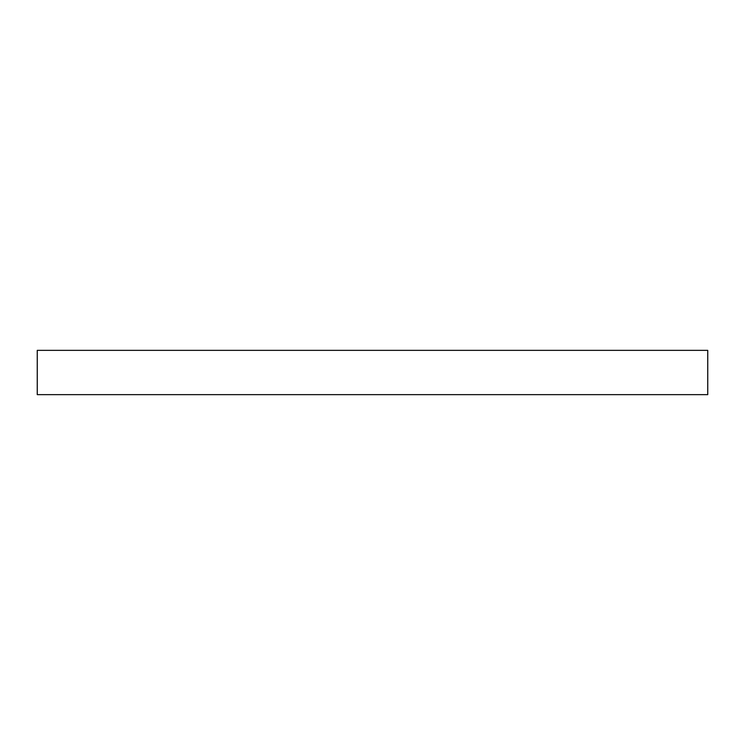 <?xml version="1.0" encoding="UTF-8"?>
<svg xmlns="http://www.w3.org/2000/svg" width="745" height="745" viewBox="0 0 745 745"><rect width="100%" height="100%" fill="white"/><g stroke="black" fill="none" stroke-linecap="round" stroke-linejoin="round"><path stroke-width="1.12" d="M707.75 350.346L37.25 350.346L37.25 394.654L707.75 394.654L707.75 350.346"/></g></svg>
